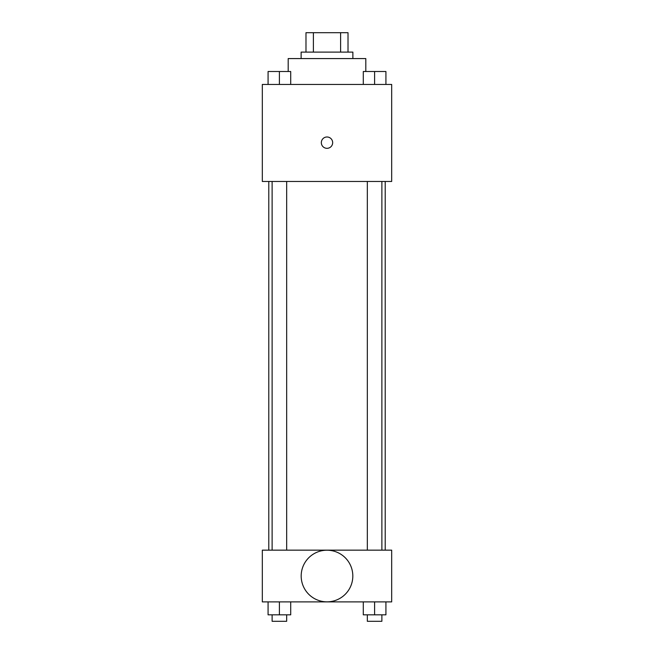 <?xml version="1.0" encoding="UTF-8"?>
<svg xmlns="http://www.w3.org/2000/svg" width="654" height="654" viewBox="0 0 654 654"><rect width="100%" height="100%" fill="white"/><g stroke="black" fill="none" stroke-linecap="round" stroke-linejoin="round"><path stroke-width="0.98" d="M313.389 52.107L313.389 32.7L305.982 32.7L305.982 52.107L305.982 32.7M313.389 32.7L348.018 32.7L348.018 52.107M340.611 52.107L340.611 32.7M301.126 58.574L301.126 52.107L352.874 52.107L352.874 58.574M365.807 71.507L365.807 58.574L288.193 58.574L288.193 71.507M262.319 84.448L391.681 84.448L391.681 181.469L262.319 181.469L262.319 84.448M327 148.319A5.657 5.657 0 0 1 322.095 139.825A5.657 5.657 0 0 1 331.905 139.825A5.657 5.657 0 0 1 327 148.319M262.319 550.153L391.681 550.153L391.681 601.893L262.319 601.893L262.319 550.153M327 601.844A25.825 25.825 0 0 1 304.641 563.11A25.825 25.825 0 0 1 349.359 563.11A25.825 25.825 0 0 1 327 601.844M363.289 601.893L363.289 614.834L385.925 614.834L385.925 601.893L385.925 614.834M374.603 614.834L374.603 601.893M381.879 614.834L381.879 621.3L367.335 621.3L367.335 614.834M268.075 601.893L268.075 614.834L290.711 614.834L290.711 601.893L290.711 614.834M279.397 614.834L279.397 601.893M286.665 614.834L286.665 621.3L272.121 621.3L272.121 614.834M363.289 84.448L363.289 71.507L385.925 71.507L385.925 84.448L385.925 71.507M374.603 84.448L374.603 71.507M381.879 71.507L367.335 71.507M268.075 84.448L268.075 71.507L290.711 71.507L290.711 84.448L290.711 71.507M279.397 84.448L279.397 71.507M286.665 71.507L272.121 71.507M385.214 550.153L385.214 181.469M268.786 550.153L268.786 181.469M367.335 181.469L367.335 550.153M381.879 181.469L381.879 550.153M286.665 550.153L286.665 181.469M272.121 550.153L272.121 181.469"/></g></svg>
